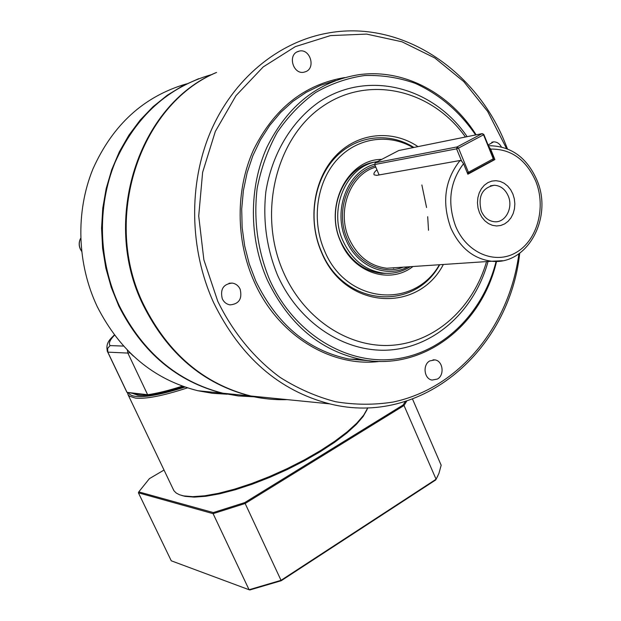 <?xml version="1.0" encoding="UTF-8"?>
<svg xmlns="http://www.w3.org/2000/svg" width="621" height="621" viewBox="0 0 621 621"><rect width="100%" height="100%" fill="white"/><g stroke="black" fill="none" stroke-linecap="round" stroke-linejoin="round"><path stroke-width="0.93" d="M481.283 211.109C484.225 217.629 488.704 221.185 494.712 221.767C505.556 222.784 513.42 207.678 508.257 196.003C505.246 189.258 500.611 185.671 494.355 185.244C482.113 187.759 477.759 196.383 481.283 211.109M512.892 194.024L514.32 198.821L514.856 203.843L514.46 208.835L513.163 213.554L511.021 217.769L508.141 221.278L504.663 223.894L500.751 225.485L496.606 225.982L492.43 225.33L488.44 223.576L484.83 220.797L481.787 217.133L479.474 212.755L478.007 207.903L477.456 202.819L477.86 197.757L479.195 192.976L481.391 188.73L484.333 185.229L487.865 182.644L491.816 181.099L495.977 180.688L500.138 181.402L504.097 183.211L507.652 186.021L510.633 189.684L512.892 194.024M375.27 162.05C344.639 165.753 325.458 208.741 340.681 241.282C349.747 260.362 363.394 271.043 381.628 273.333L389.002 273.325M377.428 161.623C346.867 165.543 327.857 208.516 343.048 241.033C352.13 260.168 365.808 270.888 384.081 273.186C393.497 273.915 402.253 271.75 410.341 266.681M407.95 266.844C386.363 278.682 357.021 266.494 346.107 240.063C332.406 210.465 347.55 171.179 374.805 164.216M483.798 134.384L483.549 134.788L482.175 133.616L483.798 134.384L488.68 146.44L490.652 149.102L494.883 159.55L493.09 159.861M439.412 264.74C413.881 309.848 346.044 303.871 324.519 250.744C311.393 220.843 316.477 182.931 336.45 160.373C356.392 137.738 388.272 132.956 413.12 147.612M413.928 147.449C388.622 131.411 355.414 135.456 334.44 158.487C313.419 181.433 307.861 220.758 321.476 251.699C343.755 306.627 414.168 311.936 439.699 264.717M381.752 159.38C347.752 159.131 323.89 206.056 340.789 241.911C353.543 273.046 389.879 284.69 412.965 266.51M230.748 394.009L250.053 395.926M393.427 268.233L393.497 267.806M254.144 396.827L238.565 395.95L223.024 393.24C177.575 381.705 143.016 352.588 119.356 305.889C98.452 261.464 96.806 207.103 115.056 162.438C135.797 116.205 168.213 86.862 212.312 74.396M507.427 148.846L505.921 145.004C476.843 69.87 400.809 18.622 326.095 33.402C277.711 42.601 233.356 78.991 210.713 131.442C188.264 183.956 189.413 249.564 213.702 302.792C240.405 357.059 279.077 390.749 329.735 403.86C421.581 427.093 509.259 350.609 519.715 253.228M216.55 72.447C139.259 104.732 101.402 219.927 143.839 305.082C168.307 353.745 203.975 384.057 250.83 396.004C262.939 398.837 275.056 400.048 287.189 399.621M518.908 253.803C509.158 326.25 459.121 388.172 393.147 402.035C374.215 405.047 355.041 404.946 335.627 401.733C316.353 396.71 297.855 388.606 280.133 377.413C254.463 358.565 232.937 332.46 217.769 301.278L203.874 259.857L198.712 216.023L202.617 172.359L215.324 131.458L235.972 95.665L263.211 66.921L295.332 46.629L330.45 35.607L366.607 34.093L401.966 41.786L434.84 57.986L463.794 81.623L487.632 111.4L506.503 148.489M496.101 261.387C483.177 313.186 442.757 353.489 394.188 359.171C345.734 364.884 293.547 333.19 269.53 279.528C257.622 250.395 253.484 220.082 257.117 188.598C261.03 168.392 267.721 149.677 277.183 132.452C288.051 116.484 300.867 103.171 315.615 92.521C331.172 83.633 347.512 77.967 364.643 75.521C381.876 74.97 398.713 77.571 415.146 83.315C439.458 94.353 459.61 111.563 475.616 134.951M476.128 134.842C450.155 93.383 404.077 68.457 358.938 74.675C318.464 81.227 287.818 105.376 266.991 147.123C248.703 187.464 248.874 238.65 267.457 280.296C288.874 324.465 320.296 350.896 361.74 359.59C422.769 371.63 481.787 325.738 496.567 261.379M486.546 261.588C473.466 307.077 436.579 341.364 393.419 345.167C350.337 348.979 304.826 320.242 283.743 272.875C257.319 214.493 275.514 138.483 322.291 106.61C368.804 74.163 431.968 89.742 465.44 137.008M488.052 261.488C475.065 309.056 437.037 345.354 392.107 349.802C347.263 354.265 299.555 324.581 277.525 275.188C266.619 248.447 262.73 220.61 265.866 191.672C271.866 154.241 291.311 121.677 318.526 102.333C367.422 69.164 433.163 86.707 467.155 136.667M417.995 146.626C392.185 129.168 357.595 132.483 335.55 155.995C313.442 179.391 307.403 220.261 321.538 252.359C344.624 309.312 417.793 313.947 443.355 264.476M297.49 51.667L299.516 51.031C309.972 48.663 315.879 67.503 305.998 71.57L303.708 72.261C293.329 74.388 287.632 55.634 297.49 51.667M222.302 298.825C220.028 289.332 223.312 284.084 232.153 283.083C235.763 283.618 238.425 285.652 240.148 289.184C242.4 298.802 239.023 304.034 230.034 304.872C226.556 304.259 223.979 302.248 222.302 298.825M437.463 379.035L432.092 380.068C424.151 379.027 422.396 364.861 429.724 360.933L434.91 359.901C442.92 360.801 444.815 375.022 437.463 379.035M286.421 399.544C274.303 399.971 262.194 398.767 250.092 395.934C203.269 383.995 167.639 353.714 143.187 305.105C100.788 220.044 138.615 104.965 215.844 72.711M428.513 230.275L427.69 216.69M426.573 207.523L421.861 184.957M258.771 396.796L278.658 398.775M232.138 394.149L231.656 394.164M227.17 394.211L212.475 393.303L197.827 390.733C153.682 379.578 120.148 351.54 97.233 306.619C77.058 264.041 75.397 212.017 92.878 169.098C112.743 124.674 143.971 96.263 186.556 83.866M198.666 78.704L182.504 85.915L167.204 95.292L153.022 106.734L140.175 120.086L128.896 135.176L119.356 151.788L111.741 169.68L106.175 188.574L102.768 208.182L101.565 228.194L102.605 248.291L105.857 268.148L111.275 287.453L118.758 305.912C142.395 352.557 176.923 381.643 222.341 393.171L238.053 395.903L253.803 396.757M393.722 268.202L393.792 267.791M133.554 393.318L142.683 394.366L137.466 394.18L127.026 392.371L107.821 352.13L107.627 348.42L110.103 345.594C108.372 343.421 109.847 339.951 114.52 335.177M183.987 386.712C162.655 393.411 147.317 396.268 137.978 395.267L131.761 393.109M184.973 387.054C162.135 394.366 145.78 397.487 135.914 396.423C131.893 395.919 129.385 394.692 128.407 392.728M127.352 392.48L128.136 394.855L129.432 396.151L135.401 398.084C145.788 399.218 163.137 395.818 187.449 387.869M367.834 407.795L363.712 415.123L356.803 423.142L347.123 431.913L334.913 441.158L320.529 450.582L304.43 459.85L287.158 468.645L269.32 476.641L251.536 483.573L234.451 489.185L218.631 493.299L204.604 495.814L192.797 496.668L183.529 495.892L179.469 494.743L176.31 493.09L174.113 490.963L173.011 488.851M181.806 495.496L185.019 496.342L194.187 497.118L205.861 496.272L219.725 493.796L235.351 489.736L252.235 484.194L269.793 477.363L287.414 469.46L304.469 460.774L320.374 451.614L334.595 442.307L346.665 433.163L356.252 424.485L363.099 416.544L367.081 409.565M405.327 401.508L403.169 404.946L244.728 502.599L213.306 512.566L138.786 491.886L149.382 478.659L164.029 470.043M281.212 580.728L281.034 580.325L249.075 589.74L249.883 589.95L281.212 580.728L435.763 479.917L437.883 475.771M403.169 404.946L404.03 405.513L406.763 401.057M244.728 502.599L245.155 503.499L404.03 405.513L436.074 479.226L281.034 580.325L245.155 503.499L213.096 513.66L213.306 512.566M138.786 491.886L138.413 492.81L213.096 513.66L249.075 589.74L171.264 560.794L138.413 492.81M435.763 479.917L438.892 473.512L441.166 465.245L412.523 399.07M142.683 394.366L148.535 395.034C157.913 393.73 169.479 390.865 183.234 386.448M182.38 386.138C168.594 390.555 157.012 393.419 147.635 394.723L127.026 392.371L126.226 390.857M107.154 350.943L107.821 352.13L127.879 353.085L147.635 394.723L148.535 395.034M129.634 352.759L127.879 353.085L127.375 350.197M488.106 145.027L493.617 141.852C496.893 141.844 499.47 143.521 501.349 146.898M375.224 162.772L398.775 150.515L482.175 133.616L457.134 146.913L375.224 162.772L374.704 164.534L456.582 148.846L457.134 146.913L458.5 148.101L456.582 148.846L461.566 160.994L460.052 160.505L379.113 174.943L374.704 164.534M467.248 172.739L468.405 172.296L458.5 148.101L483.549 134.788L493.268 158.805L493.509 158.371L492.973 160.28L493.268 158.805L468.405 172.296L468.133 173.771L467.566 173.515M492.973 160.28L467.698 173.841M488.68 146.44L493.509 158.371M494.883 159.55L467.861 174.229L463.545 163.696L461.566 160.994M379.113 174.943L376.745 175.363L374.168 174.866C373.407 173.686 374.323 171.986 376.924 169.781M490.652 149.102C510.974 148.784 526.01 159.488 535.752 181.216C546.301 207.228 537.413 240.234 516.276 252.429C495.31 265.004 466.604 253.089 455.589 226.145C447.159 202.71 449.814 181.891 463.545 163.696M536.924 180.121C527.144 157.99 511.696 146.533 490.567 145.749L488.44 145.85M460.052 160.505C444.76 179.911 441.671 202.376 450.799 227.907C459.874 247.795 473.505 258.903 491.708 261.247L502.513 260.711M536.963 180.222C553.202 217.366 527.555 265.462 491.708 261.247L386.891 268.249C370.054 266.207 357.455 256.364 349.095 238.72C336.248 210.907 350.252 173.996 375.798 167.111M375.263 165.846C348.839 172.591 334.168 210.651 347.434 239.341C357.331 263.141 382.784 275.437 403.223 267.154M361.74 359.59L348.986 359.054L370.357 360.832L348.986 359.054C308 350.485 276.935 324.465 255.782 281.01L249.254 263.894L244.682 245.97L242.143 227.581L241.709 209.029L243.37 190.663L247.111 172.809L252.832 155.77L260.447 139.849L269.786 125.326L280.684 112.424L292.926 101.355L306.285 92.281L320.529 85.325L335.41 80.567M344.608 77.586C304.43 84.402 274.063 108.496 253.515 149.886C235.46 189.863 235.701 240.443 254.16 281.616C277.921 335.65 331.172 367.694 379.873 361.391M123.517 346.076L110.103 345.594M81.576 251.132L80.435 249.207C78.805 245.505 78.883 241.895 80.668 238.363M133.414 356.081L129.284 352.13M381.628 273.333L384.081 273.186M250.83 396.004L329.735 403.86M296.892 51.978L299.516 51.031M229.017 283.269L232.153 283.083M223.024 393.24L250.092 395.934M197.827 390.733L222.341 393.171M114.318 334.913C111.982 337.886 104.631 342.187 107.619 351.882L126.808 392.076M173.787 490.481L128.136 394.855M81.584 251.249L80.357 249.2C78.712 245.466 78.813 241.817 80.668 238.27M185.019 496.342L183.529 495.892M433.039 359.831L434.91 359.901M491.816 142.201L493.617 141.852M490.419 185.819L494.355 185.244M133.453 356.12L129.114 351.96"/></g></svg>
